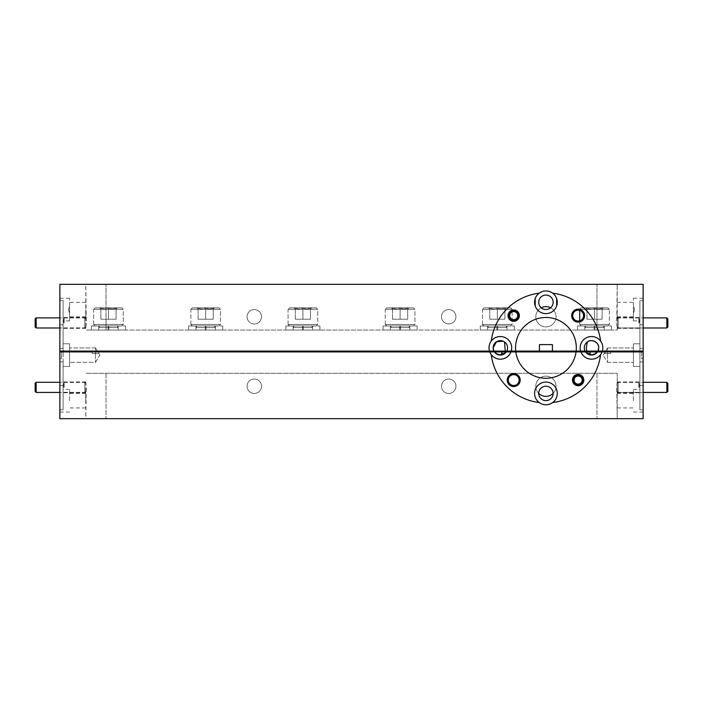 <?xml version="1.0" encoding="UTF-8"?>
<svg xmlns="http://www.w3.org/2000/svg" width="703" height="703" viewBox="0 0 703 703"><rect width="100%" height="100%" fill="white"/><g stroke="black" fill="none" stroke-linecap="round" stroke-linejoin="round"><path stroke-width="0.53" stroke-dasharray="3.52 2.64" d="M85.784 326.667L85.784 318.872L85.784 326.667M84.773 318.248L84.773 327.985L84.773 318.248M35.15 318.872L35.15 326.974M36.161 327.985L36.161 317.861M594.94 325.981L594.94 330.032L604.255 330.032L577.523 330.032L611.548 330.032L577.523 330.032L611.548 330.032L594.94 330.032L594.94 325.981L604.255 325.981L584.817 325.981L594.132 325.981L594.132 330.032L594.132 325.981L577.523 325.981L611.548 325.981L594.94 325.981L594.94 330.032L594.94 325.981L604.255 325.981L584.817 325.981L594.132 325.981L594.132 330.032L594.132 325.981L577.523 325.981L594.94 325.981M579.711 310.436L579.711 309.32L609.36 309.32L579.711 309.32L609.36 309.32L607.875 307.835L609.36 309.32L579.711 309.32L581.188 307.835L607.875 307.835L581.188 307.835L607.875 307.835L581.188 307.835L579.711 309.32L579.711 324.496L581.188 325.981L607.875 325.981L581.188 325.981L607.875 325.981L581.188 325.981L579.711 324.496L609.36 324.496L579.711 324.496L609.36 324.496L579.711 324.496L579.711 320.832M607.875 325.981L609.36 324.496L609.36 309.32L609.36 324.496L607.875 325.981M585.766 307.835L594.536 307.835L585.766 307.835L586.943 307.835L586.943 309.012L585.766 307.835L586.943 309.012L586.943 307.835C589.448 309.364 591.979 309.364 594.536 307.835L602.128 307.835L594.536 307.835C597.04 309.364 599.58 309.364 602.128 307.835L603.306 307.835L602.128 307.835C602.128 309.364 602.128 309.364 602.128 307.835C602.128 309.364 602.128 309.364 602.128 307.835C599.615 309.364 597.084 309.364 594.536 307.835C592.023 309.364 589.492 309.364 586.943 307.835L585.766 307.835M603.605 325.981L585.458 325.981L585.458 327.598L603.605 327.598L585.458 327.598L603.605 327.598L585.458 327.598L585.458 325.981L603.605 325.981L603.605 327.598L603.605 325.981L585.458 325.981L603.605 325.981M586.943 319.224L602.128 319.224L586.943 319.224L586.943 307.835C589.448 309.364 591.979 309.364 594.536 307.835L602.128 307.835L594.536 307.835C597.04 309.364 599.58 309.364 602.128 307.835L603.306 307.835L602.128 307.835C602.128 309.364 602.128 309.364 602.128 307.835C602.128 309.364 602.128 309.364 602.128 307.835C599.615 309.364 597.084 309.364 594.536 307.835C592.023 309.364 589.492 309.364 586.943 307.835L586.943 319.224L594.536 319.224L594.536 307.835L594.536 319.224L602.128 319.224L602.128 307.835L602.128 319.224L586.943 319.224L586.943 307.835L586.943 319.224M206.084 325.981L206.084 330.032L215.399 330.032L188.668 330.032L222.693 330.032L188.668 330.032L222.693 330.032L206.084 330.032L206.084 325.981L215.399 325.981L195.961 325.981L205.276 325.981L205.276 330.032L205.276 325.981L188.668 325.981L222.693 325.981L206.084 325.981L206.084 330.032L206.084 325.981L215.399 325.981L195.961 325.981L205.276 325.981L205.276 330.032L205.276 325.981L188.668 325.981L206.084 325.981M303.301 325.981L303.301 330.032L312.615 330.032L285.884 330.032L319.909 330.032L285.884 330.032L319.909 330.032L303.301 330.032L303.301 325.981L293.169 325.981L302.492 325.981L302.492 330.032L302.492 325.981L285.884 325.981L319.909 325.981L303.301 325.981L303.301 330.032L303.301 325.981L312.615 325.981L293.169 325.981L302.492 325.981L302.492 330.032L302.492 325.981L285.884 325.981L303.301 325.981M400.508 325.981L400.508 330.032L409.831 330.032L383.091 330.032L417.116 330.032L383.091 330.032L417.116 330.032L400.508 330.032L400.508 325.981L390.385 325.981L399.699 325.981L399.699 330.032L399.699 325.981L383.091 325.981L417.116 325.981L400.508 325.981L400.508 330.032L400.508 325.981L409.831 325.981L390.385 325.981L399.699 325.981L399.699 330.032L399.699 325.981L383.091 325.981L400.508 325.981M497.724 325.981L497.724 330.032L507.039 330.032L480.307 330.032L514.332 330.032L480.307 330.032L514.332 330.032L497.724 330.032L497.724 325.981L507.039 325.981L487.601 325.981L496.916 325.981L496.916 330.032L496.916 325.981L480.307 325.981L514.332 325.981L497.724 325.981L497.724 330.032L497.724 325.981L507.039 325.981L487.601 325.981L496.916 325.981L496.916 330.032L496.916 325.981L480.307 325.981L497.724 325.981M108.868 325.981L108.868 330.032L118.183 330.032L91.452 330.032L125.477 330.032L91.452 330.032L125.477 330.032L108.868 330.032L108.868 325.981L118.183 325.981L98.745 325.981L108.06 325.981L108.06 330.032L108.06 325.981L91.452 325.981L125.477 325.981L108.868 325.981L108.868 330.032L108.868 325.981L118.183 325.981L98.745 325.981L108.06 325.981L108.06 330.032L108.06 325.981L91.452 325.981L108.868 325.981M219.02 325.981L192.341 325.981L190.856 324.496L220.505 324.496L190.856 324.496L220.505 324.496L190.856 324.496L190.856 309.32L220.505 309.32L190.856 309.32L190.856 324.496L192.341 325.981L219.02 325.981L220.505 324.496L220.505 309.32L190.856 309.32L220.505 309.32L220.505 324.496L219.02 325.981L192.341 325.981L219.02 325.981M192.341 307.835L219.02 307.835L220.505 309.32L219.02 307.835L192.341 307.835L190.856 309.32L192.341 307.835L219.02 307.835L192.341 307.835M196.91 307.835L205.68 307.835L196.91 307.835L198.088 307.835L198.088 309.012L196.91 307.835L198.088 309.012L198.088 307.835C200.592 309.364 203.123 309.364 205.68 307.835L213.273 307.835L205.68 307.835C208.193 309.364 210.724 309.364 213.273 307.835L214.45 307.835L213.273 307.835C213.273 309.364 213.273 309.364 213.273 307.835C213.273 309.364 213.273 309.364 213.273 307.835C210.768 309.364 208.229 309.364 205.68 307.835C203.167 309.364 200.636 309.364 198.088 307.835L196.91 307.835M214.749 325.981L196.603 325.981L196.603 327.598L214.749 327.598L196.603 327.598L214.749 327.598L196.603 327.598L196.603 325.981L214.749 325.981L214.749 327.598L214.749 325.981L196.603 325.981L214.749 325.981M198.088 319.224L213.273 319.224L198.088 319.224L198.088 307.835C200.592 309.364 203.123 309.364 205.68 307.835L213.273 307.835L205.68 307.835C208.193 309.364 210.724 309.364 213.273 307.835L214.45 307.835L213.273 307.835C213.273 309.364 213.273 309.364 213.273 307.835C213.273 309.364 213.273 309.364 213.273 307.835C210.768 309.364 208.229 309.364 205.68 307.835C203.167 309.364 200.636 309.364 198.088 307.835L198.088 319.224L205.68 319.224L205.68 307.835L205.68 319.224L213.273 319.224L213.273 307.835L213.273 319.224L198.088 319.224L198.088 307.835L198.088 319.224M316.236 325.981L289.548 325.981L288.072 324.496L317.721 324.496L288.072 324.496L317.721 324.496L288.072 324.496L288.072 309.32L317.721 309.32L288.072 309.32L288.072 324.496L289.548 325.981L316.236 325.981L317.721 324.496L317.721 309.32L288.072 309.32L317.721 309.32L317.721 324.496L316.236 325.981L289.548 325.981L316.236 325.981M289.548 307.835L316.236 307.835L317.721 309.32L316.236 307.835L289.548 307.835L288.072 309.32L289.548 307.835L316.236 307.835L289.548 307.835M294.126 307.835L302.896 307.835L294.126 307.835L295.295 307.835L295.295 309.012L294.126 307.835L295.295 309.012L295.295 307.835C297.808 309.364 300.339 309.364 302.896 307.835L310.489 307.835L302.896 307.835C305.401 309.364 307.932 309.364 310.489 307.835L311.666 307.835L310.489 307.835C310.489 309.364 310.489 309.364 310.489 307.835C310.489 309.364 310.489 309.364 310.489 307.835C307.976 309.364 305.445 309.364 302.896 307.835C300.383 309.364 297.852 309.364 295.295 307.835L294.126 307.835M311.965 325.981L293.819 325.981L293.819 327.598L311.965 327.598L293.819 327.598L311.965 327.598L293.819 327.598L293.819 325.981L311.965 325.981L311.965 327.598L311.965 325.981L293.819 325.981L311.965 325.981M295.295 319.224L310.489 319.224L295.295 319.224L295.295 307.835C297.808 309.364 300.339 309.364 302.896 307.835L310.489 307.835L302.896 307.835C305.401 309.364 307.932 309.364 310.489 307.835L311.666 307.835L310.489 307.835C310.489 309.364 310.489 309.364 310.489 307.835C310.489 309.364 310.489 309.364 310.489 307.835C307.976 309.364 305.445 309.364 302.896 307.835C300.383 309.364 297.852 309.364 295.295 307.835L295.295 319.224L302.896 319.224L302.896 307.835L302.896 319.224L310.489 319.224L310.489 307.835L310.489 319.224L295.295 319.224L295.295 307.835L295.295 319.224M413.452 325.981L386.764 325.981L385.279 324.496L414.928 324.496L385.279 324.496L414.928 324.496L385.279 324.496L385.279 309.32L414.928 309.32L385.279 309.32L385.279 324.496L386.764 325.981L413.452 325.981L414.928 324.496L414.928 309.32L385.279 309.32L414.928 309.32L414.928 324.496L413.452 325.981L386.764 325.981L413.452 325.981M386.764 307.835L413.452 307.835L414.928 309.32L413.452 307.835L386.764 307.835L385.279 309.32L386.764 307.835L413.452 307.835L386.764 307.835M391.334 307.835L400.104 307.835L391.334 307.835L392.511 307.835L392.511 309.012L391.334 307.835L392.511 309.012L392.511 307.835C395.024 309.364 397.555 309.364 400.104 307.835L407.705 307.835L400.104 307.835C402.617 309.364 405.148 309.364 407.705 307.835L408.874 307.835L407.705 307.835C407.705 309.364 407.705 309.364 407.705 307.835C407.705 309.364 407.705 309.364 407.705 307.835C405.192 309.364 402.661 309.364 400.104 307.835C397.599 309.364 395.068 309.364 392.511 307.835L391.334 307.835M409.181 325.981L391.035 325.981L391.035 327.598L409.181 327.598L391.035 327.598L409.181 327.598L391.035 327.598L391.035 325.981L409.181 325.981L409.181 327.598L409.181 325.981L391.035 325.981L409.181 325.981M392.511 319.224L407.705 319.224L392.511 319.224L392.511 307.835C395.024 309.364 397.555 309.364 400.104 307.835L407.705 307.835L400.104 307.835C402.617 309.364 405.148 309.364 407.705 307.835L408.874 307.835L407.705 307.835C407.705 309.364 407.705 309.364 407.705 307.835C407.705 309.364 407.705 309.364 407.705 307.835C405.192 309.364 402.661 309.364 400.104 307.835C397.599 309.364 395.068 309.364 392.511 307.835L392.511 319.224L400.104 319.224L400.104 307.835L400.104 319.224L407.705 319.224L407.705 307.835L407.705 319.224L392.511 319.224L392.511 307.835L392.511 319.224M510.659 325.981L483.98 325.981L482.495 324.496L512.144 324.496L482.495 324.496L512.144 324.496L482.495 324.496L482.495 309.32L512.144 309.32L482.495 309.32L482.495 324.496L483.98 325.981L510.659 325.981L512.144 324.496L512.144 309.32L482.495 309.32L512.144 309.32L512.144 324.496L510.659 325.981L483.98 325.981L510.659 325.981M483.98 307.835L510.659 307.835L512.144 309.32L510.659 307.835L483.98 307.835L482.495 309.32L483.98 307.835L510.659 307.835L483.98 307.835M488.55 307.835L497.32 307.835L488.55 307.835L489.727 307.835L489.727 309.012L488.55 307.835L489.727 309.012L489.727 307.835C492.232 309.364 494.771 309.364 497.32 307.835L504.912 307.835L497.32 307.835C499.833 309.364 502.364 309.364 504.912 307.835L506.09 307.835L504.912 307.835C504.912 309.364 504.912 309.364 504.912 307.835C504.912 309.364 504.912 309.364 504.912 307.835C502.408 309.364 499.877 309.364 497.32 307.835C494.807 309.364 492.276 309.364 489.727 307.835L488.55 307.835M506.397 325.981L488.251 325.981L488.251 327.598L506.397 327.598L488.251 327.598L506.397 327.598L488.251 327.598L488.251 325.981L506.397 325.981L506.397 327.598L506.397 325.981L488.251 325.981L506.397 325.981M489.727 319.224L504.912 319.224L489.727 319.224L489.727 307.835C492.232 309.364 494.771 309.364 497.32 307.835L504.912 307.835L497.32 307.835C499.833 309.364 502.364 309.364 504.912 307.835L506.09 307.835L504.912 307.835C504.912 309.364 504.912 309.364 504.912 307.835C504.912 309.364 504.912 309.364 504.912 307.835C502.408 309.364 499.877 309.364 497.32 307.835C494.807 309.364 492.276 309.364 489.727 307.835L489.727 319.224L497.32 319.224L497.32 307.835L497.32 319.224L504.912 319.224L504.912 307.835L504.912 319.224L489.727 319.224L489.727 307.835L489.727 319.224M497.32 319.224L497.32 307.835L497.32 319.224M504.912 319.224L504.912 307.835L504.912 319.224M400.104 319.224L400.104 307.835L400.104 319.224M407.705 319.224L407.705 307.835L407.705 319.224M302.896 319.224L302.896 307.835L302.896 319.224M310.489 319.224L310.489 307.835L310.489 319.224M205.68 319.224L205.68 307.835L205.68 319.224M213.273 319.224L213.273 307.835L213.273 319.224M121.812 325.981L95.125 325.981L93.64 324.496L123.289 324.496L93.64 324.496L123.289 324.496L93.64 324.496L93.64 309.32L123.289 309.32L93.64 309.32L93.64 324.496L95.125 325.981L121.812 325.981L123.289 324.496L123.289 309.32L93.64 309.32L123.289 309.32L123.289 324.496L121.812 325.981L95.125 325.981L121.812 325.981M95.125 307.835L121.812 307.835L123.289 309.32L121.812 307.835L95.125 307.835L93.64 309.32L95.125 307.835L121.812 307.835L95.125 307.835M99.694 307.835L108.464 307.835L99.694 307.835L100.872 307.835L100.872 309.012L99.694 307.835L100.872 309.012L100.872 307.835C103.385 309.364 105.916 309.364 108.464 307.835L116.057 307.835L108.464 307.835C110.977 309.364 113.508 309.364 116.057 307.835L117.234 307.835L116.057 307.835C116.057 309.364 116.057 309.364 116.057 307.835C116.057 309.364 116.057 309.364 116.057 307.835C113.552 309.364 111.021 309.364 108.464 307.835C105.96 309.364 103.42 309.364 100.872 307.835L99.694 307.835M117.542 325.981L99.395 325.981L99.395 327.598L117.542 327.598L99.395 327.598L117.542 327.598L99.395 327.598L99.395 325.981L117.542 325.981L117.542 327.598L117.542 325.981L99.395 325.981L117.542 325.981M100.872 319.224L116.057 319.224L100.872 319.224L100.872 307.835C103.385 309.364 105.916 309.364 108.464 307.835L116.057 307.835L108.464 307.835C110.977 309.364 113.508 309.364 116.057 307.835L117.234 307.835L116.057 307.835C116.057 309.364 116.057 309.364 116.057 307.835C116.057 309.364 116.057 309.364 116.057 307.835C113.552 309.364 111.021 309.364 108.464 307.835C105.96 309.364 103.42 309.364 100.872 307.835L100.872 319.224L108.464 319.224L108.464 307.835L108.464 319.224L116.057 319.224L116.057 307.835L116.057 319.224L100.872 319.224L100.872 307.835L100.872 319.224M108.464 319.224L108.464 307.835L108.464 319.224M116.057 319.224L116.057 307.835L116.057 319.224M594.536 319.224L594.536 307.835L594.536 319.224M602.128 319.224L602.128 307.835L602.128 319.224M85.784 391.114L85.784 383.32L85.784 391.114M84.773 382.687L84.773 392.432L84.773 382.687M35.15 383.32L35.15 391.422M36.161 392.432L36.161 382.3M667.85 326.974L667.85 318.872M666.839 317.861L666.839 327.985M617.216 319.18L617.216 326.974L617.216 319.18M618.227 327.607L618.227 317.861L618.227 327.607M512.162 311.886A4.051 4.051 0 0 1 517.452 314.083A4.051 4.051 0 0 1 515.255 319.373A4.051 4.051 0 0 1 509.965 317.176A4.051 4.051 0 0 1 512.162 311.886M515.642 320.313A5.062 5.062 0 0 0 518.383 313.696A5.062 5.062 0 0 0 511.775 310.954A5.062 5.062 0 0 0 509.025 317.563A5.062 5.062 0 0 0 515.642 320.313M667.85 391.422L667.85 383.32M666.839 382.3L666.839 392.432M617.216 383.627L617.216 391.422L617.216 383.627M618.227 392.046L618.227 382.3L618.227 392.046M576.601 376.333A4.051 4.051 0 0 1 581.891 378.53A4.051 4.051 0 0 1 579.694 383.82A4.051 4.051 0 0 1 574.404 381.624A4.051 4.051 0 0 1 576.601 376.333M580.08 384.752A5.062 5.062 0 0 0 582.831 378.144A5.062 5.062 0 0 0 576.214 375.393A5.062 5.062 0 0 0 573.472 382.01A5.062 5.062 0 0 0 580.08 384.752M597.216 351.096L601.206 351.096L601.206 351.904L587.04 351.904L587.04 353.521A7.206 7.206 0 0 1 585.529 351.904M506.327 351.904A7.206 7.206 0 0 1 504.816 353.521L504.816 351.904L495.905 351.904L495.905 353.521A7.206 7.206 0 0 1 494.394 351.904M519.13 380.077A5.431 5.431 0 0 0 513.708 374.646A5.431 5.431 0 0 0 508.278 380.077A5.431 5.431 0 0 0 513.708 385.508A5.431 5.431 0 0 0 519.13 380.077M583.13 380.077A4.983 4.983 0 0 0 578.147 375.094A4.983 4.983 0 0 0 573.165 380.077A4.983 4.983 0 0 0 578.147 385.059A4.983 4.983 0 0 0 583.13 380.077A4.983 4.983 0 0 0 578.147 375.094A4.983 4.983 0 0 0 573.165 380.077A4.983 4.983 0 0 0 578.147 385.059A4.983 4.983 0 0 0 583.13 380.077M557.268 393.425A11.345 11.345 0 0 0 545.923 382.081A11.345 11.345 0 0 0 534.588 393.425A11.345 11.345 0 0 0 545.923 404.761A11.345 11.345 0 0 0 557.268 393.425M63.103 387.371L63.103 380.885L63.103 387.371M64.149 387.371L64.149 381.94L64.149 387.371M85.784 382.028L86.276 387.371L85.784 418.663L106.039 418.663L85.784 418.663L85.784 382.485M63.788 387.371L63.788 382.388L63.788 387.371M69.579 351.904L63.103 351.904L63.103 355.147L63.103 351.904L59.86 351.904L59.86 361.913L59.86 351.904L69.579 351.904L59.86 351.904L61.477 351.904L61.477 358.389L59.86 358.389L61.477 358.389L61.477 351.904L59.86 351.904L59.86 385.525L59.86 351.904L643.14 351.904L643.14 355.147L643.14 351.904L639.897 351.904L639.897 366.491L639.897 351.904L643.14 351.904L641.523 351.904L641.523 358.389L643.14 358.389L643.14 351.904L643.14 385.525L643.14 351.904L633.421 351.904L643.14 351.904L633.421 351.904L639.897 351.904L639.897 385.525L639.897 351.904L633.421 351.904L633.421 366.491L633.421 351.904L607.497 351.904L607.497 355.147L607.497 353.521C603.534 353.521 603.534 353.521 607.497 353.521C603.534 353.521 603.534 353.521 607.497 353.521L610.74 353.521L610.714 351.904L633.421 351.904L633.421 366.491L633.421 351.904L633.421 355.147L633.421 351.904L643.14 351.904L612.357 351.904L643.14 351.904L643.14 324.768L643.14 351.096L643.14 348.38L639.897 348.38L643.14 348.38L643.14 298.239L643.14 300.471L639.897 300.471L639.897 309.575L639.897 300.471L643.14 300.471L643.14 351.096L59.86 351.096L59.86 324.768L59.86 351.096L59.86 348.38L63.103 348.38L59.86 348.38L59.86 351.096L95.503 351.096L95.503 347.932L95.503 351.096L69.579 351.096L69.579 347.932L69.579 351.096L95.503 351.096L95.503 347.932L95.503 351.096L69.579 351.096L69.579 347.932L69.579 351.096L59.86 351.096L643.14 351.096L607.497 351.096L607.497 347.932L607.497 351.096L633.421 351.096L633.421 347.932L633.421 351.096L607.497 351.096L607.497 347.932L607.497 351.096L633.421 351.096L633.421 347.932L633.421 351.096L643.14 351.096L633.421 351.096L643.14 351.096L633.421 351.096L633.421 343.802L633.421 351.096L633.421 343.802L633.421 351.096L607.497 351.096C605.107 351.096 605.107 351.096 607.497 351.096C605.107 351.096 605.107 351.096 607.497 351.096C605.107 351.096 605.107 351.096 607.497 351.096C605.107 351.096 605.107 351.096 607.497 351.096L639.897 351.096L639.897 300.471L639.897 351.096L639.897 324.768L639.897 351.096L643.14 351.096L607.497 351.096L643.14 351.096L643.14 351.904L641.523 351.904L641.523 358.389L643.14 358.389L643.14 351.904L643.14 418.663L59.86 418.663L59.86 351.904L69.579 351.904L69.579 366.491L69.579 351.904L92.26 351.904L69.579 351.904L92.26 351.904L69.579 351.904L69.579 366.491L69.579 351.904L69.579 355.147L69.579 351.904L59.86 351.904L63.103 351.904L63.103 385.525L63.103 351.904L90.643 351.904L59.86 351.904L95.503 351.904L92.26 351.904L92.26 353.521L92.26 351.904L92.26 353.521L95.503 353.521L95.503 355.147L95.503 353.521C99.466 353.521 99.466 353.521 95.503 353.521C99.466 353.521 99.466 353.521 95.503 353.521L95.503 355.147L95.503 353.521C99.404 353.521 99.404 353.521 95.503 353.521C99.404 353.521 99.404 353.521 95.503 353.521L92.26 353.521L92.26 351.904L92.26 353.521L95.503 353.521L92.26 353.521L92.26 351.904L92.26 353.521L92.26 351.904L95.503 351.904C99.404 351.904 99.404 351.904 95.503 351.904C99.404 351.904 99.404 351.904 95.503 351.904L92.26 351.904L95.503 351.904C99.404 351.904 99.404 351.904 95.503 351.904C99.404 351.904 99.404 351.904 95.503 351.904L95.503 353.521L95.503 351.904L95.503 353.521L95.503 351.904L69.579 351.904L69.579 343.802L69.579 351.096L69.579 343.802L69.579 351.096L95.503 351.096C97.893 351.096 97.893 351.096 95.503 351.096C97.893 351.096 97.893 351.096 95.503 351.096C97.893 351.096 97.893 351.096 95.503 351.096C97.893 351.096 97.893 351.096 95.503 351.096L63.103 351.096L63.103 300.471L63.103 309.575L63.103 300.471L59.86 300.471L59.86 298.239L59.86 300.471L63.103 300.471L63.103 351.096L63.103 324.768L63.103 351.096L59.86 351.096L95.503 351.096L59.86 351.096L69.579 351.096L69.579 351.904M63.103 361.913L63.103 366.491L63.103 361.913L59.86 361.913L63.103 361.913L63.103 409.814L59.86 409.814L59.86 361.913L59.86 412.055L59.86 409.814L63.103 409.814L63.103 361.913M63.103 400.719L63.103 389.374L63.103 400.719M69.579 400.719L69.579 389.374L69.579 400.719M639.897 387.371L639.897 380.885L639.897 387.371M638.851 387.371L638.851 381.94L638.851 387.371M617.216 382.028L616.724 387.371L617.216 418.663L106.039 418.663L617.216 418.663L617.216 373.293L85.784 373.293L617.216 373.293L617.216 382.485M639.212 387.371L639.212 382.388L639.212 387.371M643.14 361.913L639.897 361.913L643.14 361.913L643.14 409.814L643.14 361.913M639.897 400.719L639.897 389.374L639.897 409.814L643.14 409.814L643.14 412.055L643.14 409.814L639.897 409.814L639.897 361.913L639.897 400.719M633.421 400.719L633.421 389.374L633.421 400.719M610.74 353.521L607.497 353.521L607.497 351.096L607.497 351.904L612.357 351.904L604.773 351.904L604.773 353.521L610.74 353.521L610.74 351.904L610.74 353.521L610.74 351.904L607.497 351.904C603.596 351.904 603.596 351.904 607.497 351.904C603.596 351.904 603.596 351.904 607.497 351.904L610.74 351.904L610.74 353.521L610.74 351.904L605.397 351.904L604.773 353.521L604.141 353.521L604.141 351.904L605.397 351.904M538.718 393.364A10.123 10.123 0 0 1 545.923 376.131A10.123 10.123 0 0 1 556.055 386.255A10.123 10.123 0 0 1 545.923 396.378A10.123 10.123 0 0 1 535.8 386.255A10.123 10.123 0 0 1 545.923 376.131A10.123 10.123 0 0 1 553.138 393.364M441.502 386.255A7.206 7.206 0 0 1 448.716 379.04A7.206 7.206 0 0 1 455.922 386.255A7.206 7.206 0 0 1 448.716 393.46A7.206 7.206 0 0 1 441.502 386.255A7.206 7.206 0 0 1 448.716 379.04A7.206 7.206 0 0 1 455.922 386.255A7.206 7.206 0 0 1 448.716 393.46A7.206 7.206 0 0 1 441.502 386.255M247.078 386.255A7.206 7.206 0 0 1 254.284 379.04A7.206 7.206 0 0 1 261.498 386.255A7.206 7.206 0 0 1 254.284 393.46A7.206 7.206 0 0 1 247.078 386.255A7.206 7.206 0 0 1 254.284 379.04A7.206 7.206 0 0 1 261.498 386.255A7.206 7.206 0 0 1 254.284 393.46A7.206 7.206 0 0 1 247.078 386.255M617.216 400.719L617.216 393.504L617.216 400.719M607.497 355.147L607.497 362.353L607.497 355.147M85.784 400.719L85.784 393.504L85.784 400.719M95.503 355.147L95.503 362.353L95.503 355.147M553.138 393.425A7.206 7.206 0 0 0 545.923 386.211A7.206 7.206 0 0 0 538.718 393.425A7.206 7.206 0 0 0 545.923 400.631A7.206 7.206 0 0 0 553.138 393.425M59.86 358.389L59.86 351.904L643.14 351.904L643.14 284.337L59.86 284.337L59.86 358.389M595.951 351.904L595.951 353.521A7.206 7.206 0 0 0 597.462 351.904M552.699 402.529A55.089 55.089 0 0 0 600.599 354.62M617.216 392.705L617.216 392.248M85.784 392.705L85.784 392.248M491.256 354.62A55.089 55.089 0 0 0 539.157 402.529M515.817 351.904A30.378 30.378 0 0 0 576.038 351.904L575.555 351.096L576.135 351.096A30.378 30.378 0 0 0 545.923 317.475A30.378 30.378 0 0 0 515.721 351.096L516.283 351.096L515.817 351.904M580.906 351.904A11.345 11.345 0 0 0 602.093 351.904L602.831 351.904L602.366 351.096A11.345 11.345 0 0 0 591.495 336.509A11.345 11.345 0 0 0 580.625 351.096L580.151 351.904L580.906 351.904M489.763 351.904A11.345 11.345 0 0 0 510.949 351.904L511.696 351.904L511.23 351.096A11.345 11.345 0 0 0 500.36 336.509A11.345 11.345 0 0 0 489.49 351.096L489.007 351.904L489.763 351.904M607.497 351.904L607.497 353.521L607.497 351.904M583.578 315.629A5.431 5.431 0 0 0 578.147 310.208A5.431 5.431 0 0 0 572.725 315.629A5.431 5.431 0 0 0 578.147 321.06A5.431 5.431 0 0 0 583.578 315.629M518.691 315.629A4.983 4.983 0 0 0 513.708 310.647A4.983 4.983 0 0 0 508.726 315.629A4.983 4.983 0 0 0 513.708 320.612A4.983 4.983 0 0 0 518.691 315.629A4.983 4.983 0 0 0 513.708 310.647A4.983 4.983 0 0 0 508.726 315.629A4.983 4.983 0 0 0 513.708 320.612A4.983 4.983 0 0 0 518.691 315.629M556.653 298.59A11.345 11.345 0 0 0 535.203 298.59M588.78 351.096L585.054 351.096A7.206 7.206 0 0 1 587.286 342.001M63.103 322.923L63.103 329.408L63.103 322.923M64.149 322.923L64.149 317.492L64.149 322.923M85.784 317.589L85.784 328.354L86.276 322.923L85.784 284.337L617.216 284.337L85.784 284.337L85.784 318.037M63.788 322.923L63.788 317.941L63.788 322.923M69.579 305.875L69.579 298.239L69.579 305.875L68.428 309.575L69.579 305.875L69.579 313.274L68.428 309.575L69.579 313.274L69.579 320.92L69.579 305.875M639.897 322.923L639.897 329.408L639.897 322.923M638.851 322.923L638.851 317.492L638.851 322.923M617.216 317.589L617.216 328.354L616.724 322.923L617.216 284.337L617.216 318.037M639.212 322.923L639.212 317.941L639.212 322.923M633.421 305.875L633.421 298.239L633.421 305.875L634.572 309.575L633.421 305.875L633.421 313.274L634.572 309.575L633.421 313.274L633.421 320.92L633.421 305.875M550.607 307.765A10.123 10.123 0 0 1 545.923 326.869A10.123 10.123 0 0 1 535.8 316.745A10.123 10.123 0 0 1 545.923 306.622A10.123 10.123 0 0 1 556.055 316.745A10.123 10.123 0 0 1 545.923 326.869A10.123 10.123 0 0 1 541.248 307.765M261.498 316.745A7.206 7.206 0 0 1 254.284 323.96A7.206 7.206 0 0 1 247.078 316.745A7.206 7.206 0 0 1 254.284 309.54A7.206 7.206 0 0 1 261.498 316.745A7.206 7.206 0 0 1 254.284 323.96A7.206 7.206 0 0 1 247.078 316.745A7.206 7.206 0 0 1 254.284 309.54A7.206 7.206 0 0 1 261.498 316.745M455.922 316.745A7.206 7.206 0 0 1 448.716 323.96A7.206 7.206 0 0 1 441.502 316.745A7.206 7.206 0 0 1 448.716 309.54A7.206 7.206 0 0 1 455.922 316.745A7.206 7.206 0 0 1 448.716 323.96A7.206 7.206 0 0 1 441.502 316.745A7.206 7.206 0 0 1 448.716 309.54A7.206 7.206 0 0 1 455.922 316.745M633.421 309.575L633.421 316.789L633.421 309.575M617.216 309.575L617.216 316.789L617.216 309.575M69.579 309.575L69.579 316.789L69.579 309.575M85.784 309.575L85.784 316.789L85.784 309.575M503.067 351.096L506.801 351.096A7.206 7.206 0 0 0 504.569 342.001M553.138 302.281A7.206 7.206 0 0 0 545.923 295.075A7.206 7.206 0 0 0 538.718 302.281A7.206 7.206 0 0 0 545.923 309.496A7.206 7.206 0 0 0 553.138 302.281M539.447 351.096L539.447 344.611L552.409 344.611L552.409 351.096L539.447 351.096M539.157 293.186A55.089 55.089 0 0 0 491.256 341.087M59.86 300.471L59.86 348.38L59.86 300.471M494.631 351.096L490.632 351.096L490.632 351.904L495.905 351.904M617.216 328.257L617.216 330.032L85.784 330.032L617.216 330.032L617.216 327.809M85.784 327.809L85.784 328.257M639.897 309.575L639.897 320.92L639.897 309.575M63.103 309.575L63.103 320.92L63.103 309.575M600.599 341.087A55.089 55.089 0 0 0 552.699 293.186M535.203 305.981A11.345 11.345 0 0 0 556.653 305.981M95.503 351.904L90.643 351.904L95.503 351.904L95.503 351.096L95.503 351.904M612.357 351.904L633.421 351.904L612.357 351.904L612.357 351.096L612.357 351.904M585.054 351.096L581.768 351.096L581.768 351.904L587.04 351.904M504.816 351.904L510.07 351.904L510.07 351.096L506.801 351.096M59.86 351.096L59.86 351.904L59.86 351.096M633.421 351.096L633.421 351.904L633.421 351.096M639.897 351.096L639.897 351.904L639.897 351.096M90.643 351.096L90.643 351.904L90.643 351.096M63.103 351.096L63.103 351.904L63.103 351.096M106.039 373.293L106.039 418.663L106.039 373.293M596.961 373.293L596.961 418.663L596.961 373.293M596.961 330.032L596.961 284.337L596.961 330.032M106.039 330.032L106.039 284.337L106.039 330.032M85.784 318.872L84.773 317.861L59.86 317.861M85.784 326.974L84.773 327.985L59.86 327.985M584.817 325.981L584.817 330.032L584.817 325.981M604.255 325.981L604.255 330.032L604.255 325.981M577.523 325.981L577.523 330.032L577.523 325.981M611.548 325.981L611.548 330.032L611.548 325.981M602.128 309.012L603.306 307.835L602.128 309.012M195.961 325.981L195.961 330.032L195.961 325.981M215.399 325.981L215.399 330.032L215.399 325.981M188.668 325.981L188.668 330.032L188.668 325.981M222.693 325.981L222.693 330.032L222.693 325.981M293.169 325.981L293.169 330.032L293.169 325.981M312.615 325.981L312.615 330.032L312.615 325.981M285.884 325.981L285.884 330.032L285.884 325.981M319.909 325.981L319.909 330.032L319.909 325.981M390.385 325.981L390.385 330.032L390.385 325.981M409.831 325.981L409.831 330.032L409.831 325.981M383.091 325.981L383.091 330.032L383.091 325.981M417.116 325.981L417.116 330.032L417.116 325.981M487.601 325.981L487.601 330.032L487.601 325.981M507.039 325.981L507.039 330.032L507.039 325.981M480.307 325.981L480.307 330.032L480.307 325.981M514.332 325.981L514.332 330.032L514.332 325.981M98.745 325.981L98.745 330.032L98.745 325.981M118.183 325.981L118.183 330.032L118.183 325.981M91.452 325.981L91.452 330.032L91.452 325.981M125.477 325.981L125.477 330.032L125.477 325.981M213.273 309.012L214.45 307.835L213.273 309.012M310.489 309.012L311.666 307.835L310.489 309.012M407.705 309.012L408.874 307.835L407.705 309.012M504.912 309.012L506.09 307.835L504.912 309.012M116.057 309.012L117.234 307.835L116.057 309.012M85.784 383.32L84.773 382.3L59.86 382.3M85.784 391.422L84.773 392.432L59.86 392.432M617.216 318.872L618.227 317.861L643.14 317.861M643.14 327.985L618.227 327.985L617.216 326.974M617.216 383.32L618.227 382.3L643.14 382.3M643.14 392.432L618.227 392.432L617.216 391.422M85.784 381.94L64.149 381.94L63.103 380.885M85.784 382.388L63.788 382.388L63.103 381.694M69.579 366.491L63.103 366.491L69.579 366.491M69.579 389.374L63.103 389.374M99.835 355.147L98.859 353.521L98.859 351.904L98.859 353.521L99.835 355.147L95.503 362.353L69.579 362.353L95.503 362.353L99.835 355.147M63.103 385.525L59.86 385.525M617.216 381.94L638.851 381.94L639.897 380.885M617.216 382.388L639.212 382.388L639.897 381.694M633.421 366.491L639.897 366.491L633.421 366.491M633.421 389.374L639.897 389.374M604.141 353.521L603.165 355.147L604.141 353.521L604.141 351.904M639.897 385.525L643.14 385.525M617.216 393.504L633.421 393.504M607.497 362.353L633.421 362.353L607.497 362.353L603.165 355.147L607.497 362.353M85.784 393.504L69.579 393.504M85.784 407.925L69.579 407.925M617.216 407.925L633.421 407.925M633.421 412.055L643.14 412.055M617.216 392.353L639.212 392.353L639.897 393.039M617.216 392.792L638.851 392.792L639.897 393.847M69.579 412.055L59.86 412.055M85.784 392.353L63.788 392.353L63.103 393.039M85.784 392.792L64.149 392.792L63.103 393.847M85.784 317.492L64.149 317.492L63.103 316.447M85.784 317.941L63.788 317.941L63.103 317.255M69.579 298.239L59.86 298.239M617.216 317.492L638.851 317.492L639.897 316.447M617.216 317.941L639.212 317.941L639.897 317.255M633.421 298.239L643.14 298.239M617.216 302.369L633.421 302.369M85.784 302.369L69.579 302.369M95.503 347.932L69.579 347.932L95.503 347.932L97.401 351.096L95.503 347.932M85.784 316.789L69.579 316.789M617.216 316.789L633.421 316.789M607.497 347.932L633.421 347.932L607.497 347.932L605.599 351.096L607.497 347.932M639.897 324.768L643.14 324.768M633.421 343.802L639.897 343.802L633.421 343.802M633.421 320.92L639.897 320.92M617.216 327.906L639.212 327.906L639.897 328.591M617.216 328.354L638.851 328.354L639.897 329.408M63.103 324.768L59.86 324.768M69.579 343.802L63.103 343.802L69.579 343.802M69.579 320.92L63.103 320.92M85.784 327.906L63.788 327.906L63.103 328.591M85.784 328.354L64.149 328.354L63.103 329.408"/><path stroke-width="1.05" d="M36.161 327.985L35.15 326.974L35.15 318.872L36.161 317.861L36.161 327.985L59.86 327.985M579.711 310.436L579.711 320.832M36.161 392.432L35.15 391.422L35.15 383.32L36.161 382.3L36.161 392.432L59.86 392.432M666.839 317.861L667.85 318.872L667.85 326.974L666.839 327.985L666.839 317.861L643.14 317.861M515.255 319.373A4.051 4.051 0 0 0 517.452 314.083A4.051 4.051 0 0 0 512.162 311.886A4.051 4.051 0 0 0 509.965 317.176A4.051 4.051 0 0 0 515.255 319.373M511.775 310.954A5.062 5.062 0 0 1 518.383 313.696A5.062 5.062 0 0 1 515.642 320.313A5.062 5.062 0 0 1 509.025 317.563A5.062 5.062 0 0 1 511.775 310.954M666.839 382.3L667.85 383.32L667.85 391.422L666.839 392.432L666.839 382.3L643.14 382.3M579.694 383.82A4.051 4.051 0 0 0 581.891 378.53A4.051 4.051 0 0 0 576.601 376.333A4.051 4.051 0 0 0 574.404 381.624A4.051 4.051 0 0 0 579.694 383.82M576.214 375.393A5.062 5.062 0 0 1 582.831 378.144A5.062 5.062 0 0 1 580.08 384.752A5.062 5.062 0 0 1 573.472 382.01A5.062 5.062 0 0 1 576.214 375.393M590.072 351.904L590.072 353.521L591.372 355.068L595.951 353.521L595.951 351.904L515.817 351.904A30.378 30.378 0 0 0 576.038 351.904L580.151 351.904L580.151 351.096L576.135 351.096A30.378 30.378 0 0 0 545.923 317.475A30.378 30.378 0 0 0 515.721 351.096L539.447 351.096L539.447 344.611L552.409 344.611L552.409 351.096L585.054 351.096A7.206 7.206 0 0 1 591.495 340.647A7.206 7.206 0 0 1 598.71 347.853C599.141 341.649 590.555 338.723 587.286 342.001L586.346 347.853L586.636 351.096M503.146 341.201L496.52 341.755L493.146 347.853A7.206 7.206 0 0 1 500.36 340.647A7.206 7.206 0 0 1 506.801 351.096L515.721 351.096L511.696 351.096L511.696 351.904L515.817 351.904L495.905 351.904L495.905 353.521L500.483 355.068A7.206 7.206 0 0 0 504.816 353.521L501.784 353.521L500.483 355.068M520.185 380.077A6.485 6.485 0 0 0 513.708 373.592A6.485 6.485 0 0 0 507.223 380.077A6.485 6.485 0 0 0 513.708 386.553A6.485 6.485 0 0 0 520.185 380.077M519.13 380.077A5.431 5.431 0 0 0 513.708 374.646A5.431 5.431 0 0 0 508.278 380.077A5.431 5.431 0 0 0 513.708 385.508A5.431 5.431 0 0 0 519.13 380.077M583.824 380.077A5.668 5.668 0 0 0 578.147 374.409A5.668 5.668 0 0 0 572.479 380.077A5.668 5.668 0 0 0 578.147 385.745A5.668 5.668 0 0 0 583.824 380.077M552.699 402.529A11.345 11.345 0 0 0 545.923 382.081A11.345 11.345 0 0 0 539.157 402.529A11.345 11.345 0 0 0 552.699 402.529A55.089 55.089 0 0 0 600.599 354.62A11.345 11.345 0 0 0 602.093 351.904L597.462 351.904A7.206 7.206 0 0 1 585.529 351.904M538.718 393.425A7.206 7.206 0 0 1 545.923 386.211A7.206 7.206 0 0 1 553.138 393.425A7.206 7.206 0 0 1 545.923 400.631A7.206 7.206 0 0 1 538.718 393.425M506.327 351.904A7.206 7.206 0 0 1 494.394 351.904L489.763 351.904A11.345 11.345 0 0 0 491.256 354.62A55.089 55.089 0 0 0 539.157 402.529M587.04 351.904L587.04 353.521A7.206 7.206 0 0 0 591.372 355.068M491.256 354.62A11.345 11.345 0 0 0 510.949 351.904L510.07 351.904L510.07 351.096L511.23 351.096A11.345 11.345 0 0 0 491.256 341.087A11.345 11.345 0 0 0 489.49 351.096L490.632 351.096L490.632 351.904L59.86 351.904L59.86 418.663L643.14 418.663L643.14 351.904L601.206 351.904L601.206 351.096L602.366 351.096A11.345 11.345 0 0 0 587.936 337.089A11.345 11.345 0 0 0 580.625 351.096L581.768 351.096L581.768 351.904L580.906 351.904A11.345 11.345 0 0 0 600.599 354.62M495.905 351.904L494.394 351.904M597.462 351.904L595.951 351.904M553.138 393.364A10.123 10.123 0 0 1 538.718 393.364M587.04 353.521L590.072 353.521M501.784 351.904L501.784 353.521M504.816 351.904L504.816 353.521M584.632 315.629A6.485 6.485 0 0 0 578.147 309.153A6.485 6.485 0 0 0 571.671 315.629A6.485 6.485 0 0 0 578.147 322.115A6.485 6.485 0 0 0 584.632 315.629M583.578 315.629A5.431 5.431 0 0 0 578.147 310.208A5.431 5.431 0 0 0 572.725 315.629A5.431 5.431 0 0 0 578.147 321.06A5.431 5.431 0 0 0 583.578 315.629M519.376 315.629A5.668 5.668 0 0 0 513.708 309.961A5.668 5.668 0 0 0 508.032 315.629A5.668 5.668 0 0 0 513.708 321.306A5.668 5.668 0 0 0 519.376 315.629M534.588 302.281L535.203 298.59L535.203 305.981L534.588 302.281A11.345 11.345 0 0 0 545.923 313.626A11.345 11.345 0 0 0 552.699 293.186A11.345 11.345 0 0 0 534.588 302.281M556.653 298.59L557.268 302.281L556.653 305.981L556.653 298.59M597.216 351.904L597.216 351.096L588.78 351.096L597.937 351.096L598.71 347.853A7.206 7.206 0 0 1 597.937 351.096L643.14 351.096L643.14 284.337L59.86 284.337L59.86 351.096L493.919 351.096A7.206 7.206 0 0 1 493.146 347.853L493.919 351.096L503.067 351.096L494.631 351.096L494.631 351.904M538.718 302.281A7.206 7.206 0 0 1 545.923 295.075A7.206 7.206 0 0 1 553.138 302.281A7.206 7.206 0 0 1 545.923 309.496A7.206 7.206 0 0 1 538.718 302.281M539.157 293.186A55.089 55.089 0 0 0 491.256 341.087M600.599 341.087A55.089 55.089 0 0 0 552.699 293.186M541.248 307.765A10.123 10.123 0 0 1 550.607 307.765M505.22 351.096L504.569 342.001M489.007 351.904L59.86 351.904L59.86 351.096L489.007 351.096L489.007 351.904M643.14 351.904L602.831 351.904L602.831 351.096L643.14 351.096L643.14 351.904M575.555 351.904L516.283 351.904L516.283 351.096L575.555 351.096L575.555 351.904M503.067 351.904L503.067 351.096L506.801 351.096M585.054 351.096L588.78 351.096L588.78 351.904M59.86 317.861L36.161 317.861M59.86 382.3L36.161 382.3M666.839 327.985L643.14 327.985M666.839 392.432L643.14 392.432"/></g></svg>
